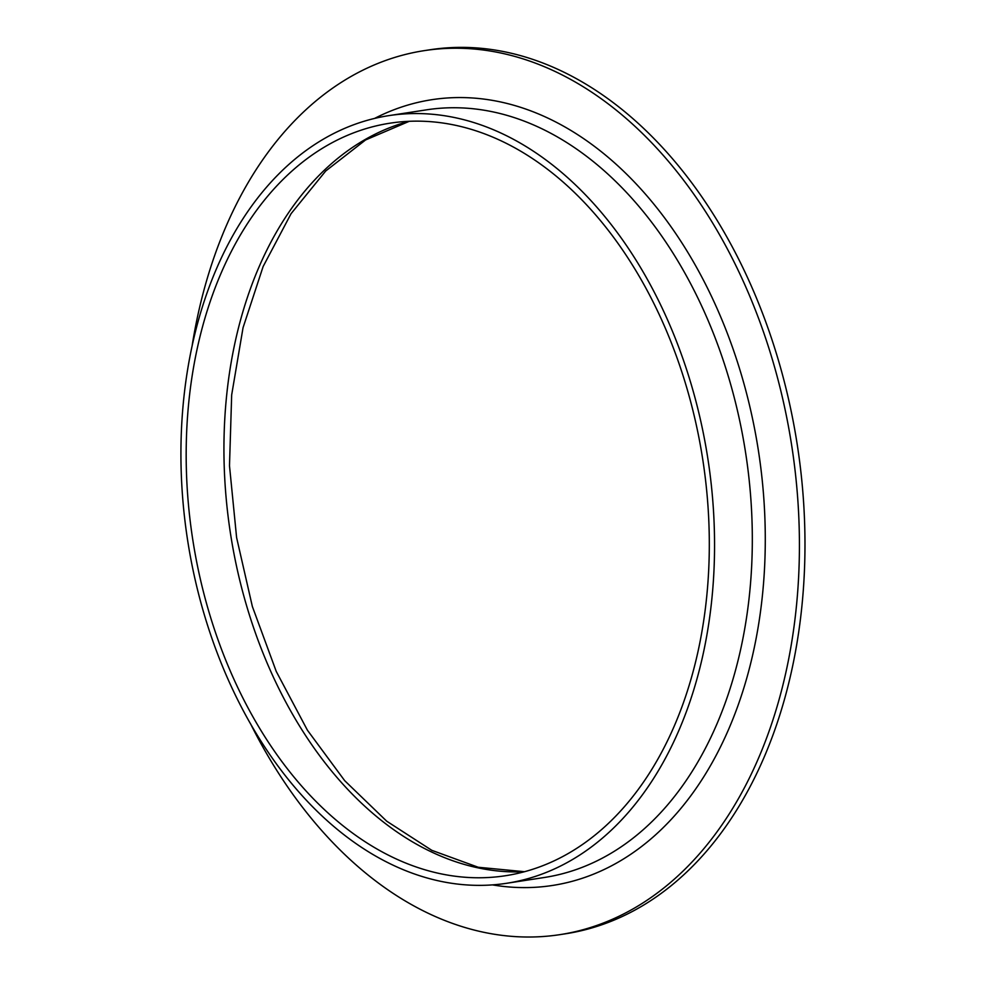 <?xml version="1.0" encoding="UTF-8"?>
<svg xmlns="http://www.w3.org/2000/svg" width="986" height="986" viewBox="0 0 986 986"><rect width="100%" height="100%" fill="white"/><g stroke="black" fill="none" stroke-linecap="round" stroke-linejoin="round"><path stroke-width="1.48" d="M192.258 344.952A447.176 303.22 81.3 0 1 424.239 50.643L429.797 49.793A447.176 303.22 81.3 0 1 797.415 445.721A447.176 303.22 81.3 0 1 565.644 933.767L560.085 934.617A447.176 303.22 81.3 0 1 250.432 723.551M424.239 50.643A447.176 303.22 81.3 0 1 791.857 446.572A447.176 303.22 81.3 0 1 560.085 934.617M193.478 544.112A380.67 258.122 81.3 0 1 389.914 123.201A380.67 258.122 81.3 0 1 702.87 460.252A380.67 258.122 81.3 0 1 505.559 875.716A380.67 258.122 81.3 0 1 193.478 544.112M188.375 545.011A388.311 263.311 81.3 0 1 388.755 115.645A388.311 263.311 81.3 0 1 707.985 459.464A388.311 263.311 81.3 0 1 506.718 883.271A388.311 263.311 81.3 0 1 188.375 545.011M524.281 871.772A380.67 258.122 81.3 0 1 231.242 538.307A380.67 258.122 81.3 0 1 408.956 121.34M388.755 115.645L426.519 109.84A388.311 263.311 81.3 0 1 745.749 453.659A388.311 263.311 81.3 0 1 544.482 877.466L506.718 883.271M374.618 118.406A397.481 269.523 81.3 0 1 758.567 451.687A397.481 269.523 81.3 0 1 492.408 884.873M409.215 121.327L365.584 139.95L325.713 170.997L291.08 213.666L263.126 266.528L243.049 327.697L231.673 394.918L229.491 465.737L236.603 537.567L252.354 606.476L276.253 671.441L307.422 730.207L344.718 780.702L386.709 821.19L431.782 850.314L478.235 867.261L524.527 871.71"/></g></svg>
